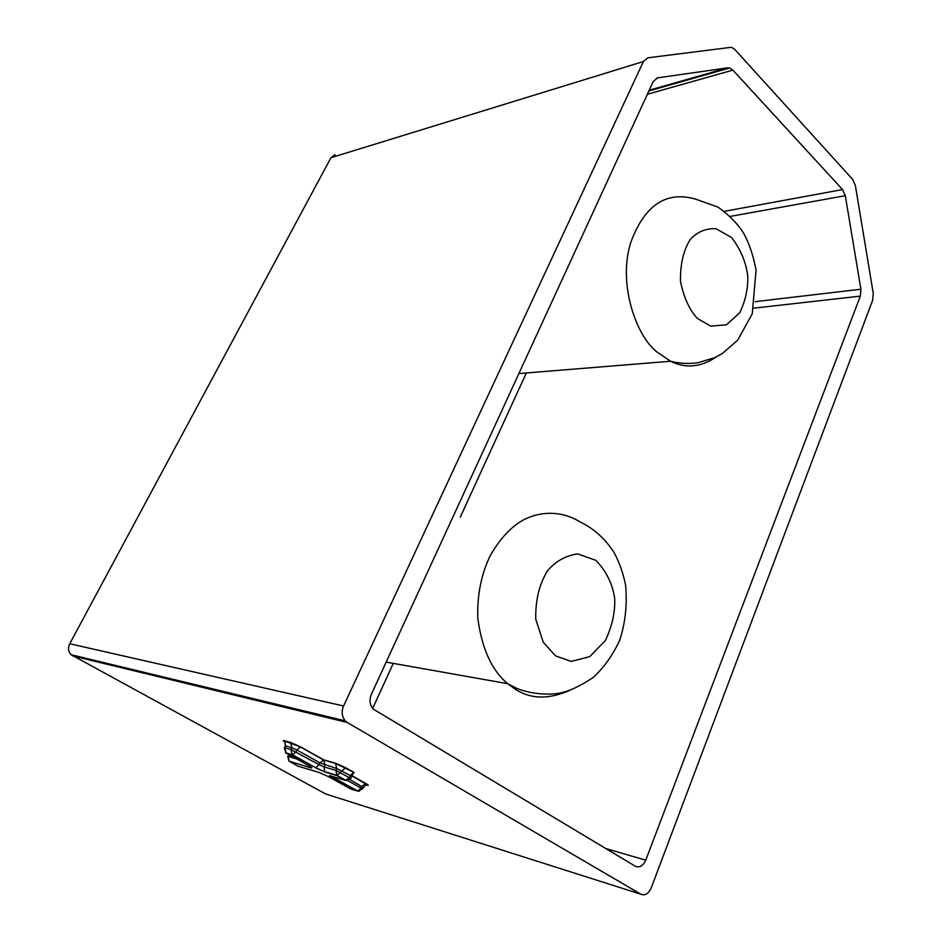 <?xml version="1.0" encoding="UTF-8"?>
<svg xmlns="http://www.w3.org/2000/svg" width="942" height="942" viewBox="0 0 942 942"><rect width="100%" height="100%" fill="white"/><g stroke="black" fill="none" stroke-linecap="round" stroke-linejoin="round"><path stroke-width="1.41" d="M651.193 887.988L872.692 300.204L873.258 293.362L855.36 185.456L852.628 179.357L734.807 49.455L731.451 47.265L647.943 57.803L643.398 61.536L343.583 705.994L69.743 643.751C67.824 647.743 68.26 651.393 71.074 654.702L325.661 793.965L640.854 894.205C645.058 895.854 648.496 893.781 651.193 887.988M335.069 154.653L330.96 157.703L69.743 643.751M72.734 655.926L347.221 722.455L345.219 720.854C341.828 716.45 341.275 711.504 343.583 705.994M347.221 722.455L640.854 894.205M350.742 778.422L335.847 770.332L324.083 766.894L324.919 765.092L323.754 759.864L319.962 762.879L336.694 768.495L335.517 763.22L345.596 767.695L354.145 772.499L353.662 773.123M656.327 78.233L657.669 77.845L653.171 81.613L371.407 694.183C369.134 699.765 369.735 704.71 373.197 709.055L635.344 866.251C639.559 867.971 643.033 865.945 645.741 860.176L605.706 848.518M526.342 372.95L460.285 517.134M393.285 663.38L372.643 708.431M753.906 308.164L860.34 296.118L645.741 860.176M657.669 77.845L727.742 67.848L649.215 90.232M860.34 296.118L860.917 289.218L755.343 301.64M730.274 216.377L845.304 195.7L842.537 189.566L724.327 211.338M647.366 94.259L732.876 70.108L842.537 189.566M732.876 70.108L729.65 67.989L727.742 67.848M351.578 776.597L350.283 775.525L349.447 777.362L345.584 780.376L347.904 780.506M345.596 767.695L337.024 775.607L345.584 780.376L329.523 775.572L357.348 791.021L359.479 791.174M335.847 770.332L337.024 775.607L325.249 772.11L315.805 767.754L319.114 764.692L291.043 749.608L292.244 754.872L296.035 751.822L296.895 749.997L319.962 762.879L319.114 764.692L324.083 766.894L324.684 771.698L336.459 775.184L346.079 780.435L350.813 778.292L353.662 772.452L350.283 775.525L336.694 768.495L335.847 770.332M331.313 776.114L329.523 775.572M362.352 789.113L361.104 788.113L357.819 791.08L350.977 789.078L328.84 776.809L319.091 772.464L297.86 766.117L288.959 761.101L288.37 756.473L287.769 756.497L288.959 761.101L310.648 767.777C312.768 768.319 312.249 767.671 309.094 765.858L286.085 753.094L284.896 747.854L284.284 747.889L286.085 753.094L292.244 754.872L315.805 767.754L292.703 754.919L285.485 752.646M288.923 761.089L310.648 767.777M845.304 195.7L860.917 289.218M365.484 784.874L366.838 785.181C369.076 785.758 368.687 785.157 365.684 783.403L352.002 775.725M335.517 763.22L323.754 759.864L300.698 746.935L290.713 742.508L284.555 740.801C282.765 740.341 282.894 740.789 284.931 742.119M330.96 157.703L643.398 61.536M354.145 772.499L336.07 763.632L323.306 759.817L300.251 746.888L296.895 749.997L291.914 747.783L290.713 742.508M349.823 779.564L363.165 787.335M347.563 780.553L361.104 788.113L361.916 786.323L365.684 783.403M287.828 756.379L288.911 754.66M296.424 758.828L288.37 756.473L289.159 754.801M295.046 756.426L295.835 756.662M284.555 740.801L285.744 746.052L291.914 747.783L291.043 749.608L284.896 747.854L285.744 746.052L284.343 747.76M315.334 767.695L325.249 772.11M300.698 746.935L285.132 741.236L285.19 745.946M579.907 521.809C560.784 510.069 538.859 511.294 522.245 520.608C510.493 527.402 499.872 539.001 490.37 555.403C481.374 573.819 477.17 594.602 477.747 617.74C481.727 648.437 491.724 670.421 507.714 683.692L513.767 688.178C529.345 699.129 547.903 699.906 569.415 690.533M555.627 655.926L543.228 642.197L535.739 619.129C535.374 600.348 539.26 584.299 547.384 570.982C555.521 561.314 565.612 555.615 577.67 553.884L595.815 560.325C606.177 570.934 612.465 583.616 614.69 598.382C615.314 611.9 612.206 625.959 605.341 640.572L589.704 656.645L571.229 661.414L555.627 655.926M695.326 199.033C665.935 190.755 644.387 205.321 630.681 242.73C617.775 283.389 635.968 336.188 657.245 352.202L670.61 361.257C685.729 368.781 701.025 367.298 716.509 356.794M697.457 318.514C689.638 310.224 683.974 297.919 680.489 281.587C680.148 264.349 683.409 250.301 690.298 239.421C697.198 231.885 705.77 228.305 716.026 228.659L731.522 237.49C740.388 248.9 745.781 261.57 747.712 275.476C748.266 287.981 745.628 300.38 739.8 312.662L726.482 324.802L710.751 326.12L697.457 318.514M345.219 720.854L71.074 654.702M729.65 67.989L648.873 90.974M351.919 775.878L366.273 784.25L362.411 788.996L357.819 791.08L330.571 775.949M310.377 766.6L310.083 767.365M580.048 521.903C593.907 528.533 605.306 538.848 614.243 552.848C619.377 562.504 623.157 573.172 625.547 584.864C627.36 604.199 625.429 622.638 619.742 640.16C612.5 655.679 603.563 668.161 592.93 677.628C580.378 685.964 569.674 691.039 560.808 692.865C551.882 694.984 533.455 694.925 516.993 688.472L507.714 683.692L386.161 662.12M695.278 199.021L718.051 207.146C729.414 215.306 737.998 224.114 743.827 233.581C749.314 243.66 753.388 255.824 756.061 270.06L752.258 313.768L737.668 340.203L722.373 353.497L714.766 357.63L697.728 362.8C688.614 364.036 679.571 363.518 670.598 361.257L518.889 373.562"/></g></svg>
